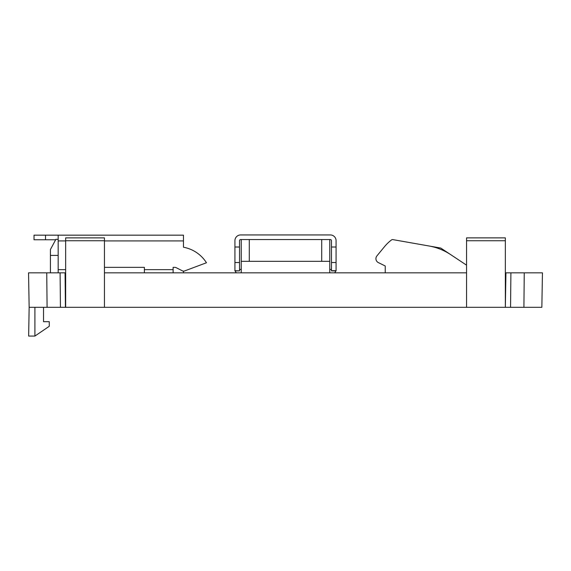 <?xml version="1.0" encoding="UTF-8"?>
<svg xmlns="http://www.w3.org/2000/svg" width="571" height="571" viewBox="0 0 571 571"><rect width="100%" height="100%" fill="white"/><g stroke="black" fill="none" stroke-linecap="round" stroke-linejoin="round"><path stroke-width="0.86" d="M58.171 255.415L50.419 255.415L50.419 249.52L55.894 239.32L58.171 239.328M50.419 255.415L50.419 272.831M466.55 272.831L104.45 272.831M65.073 272.831L60.098 272.831L60.44 307.319L65.422 307.319L65.073 272.831L65.651 272.831M60.098 272.831L28.55 272.831L29.15 307.319L60.44 307.319M524.249 272.831L523.914 307.319L541.85 307.319L542.45 272.831L505.349 272.831M505.927 272.831L505.349 307.319L505.349 237.879L466.55 237.879L466.55 307.319L65.651 307.319L65.651 237.879L104.45 237.879L104.45 307.319M510.902 272.831L510.56 307.319L505.578 307.319M523.914 307.319L510.56 307.319M505.349 307.319L466.55 307.319M29.15 307.319L28.65 336.062L34.902 336.062L49.27 326.291L49.27 321.687L43.524 321.687L43.524 307.319M34.902 336.062L34.902 307.319M46.751 272.831L47.086 307.319M183.469 271.111L183.469 272.831M329.76 272.831L329.76 239.542M329.76 261.34L249.291 261.34L249.291 239.542M241.24 272.831L241.24 261.34L249.291 261.34M241.24 239.542L241.24 261.34M321.709 239.542L321.709 261.34M385.232 272.831L385.232 265.986L378.38 262.617A4.382 4.382 0 0 1 376.924 255.901L384.49 246.679A41.226 41.226 0 0 1 391.513 239.934A1.727 1.727 0 0 1 392.855 239.613L428.978 245.98A57.478 57.478 0 0 1 450.776 254.687L466.55 265.158L440.791 248.064L397.88 240.498M239.52 270.711L239.52 240.691A1.149 1.149 0 0 1 240.669 239.542L330.331 239.542A1.149 1.149 0 0 1 331.48 240.691L331.48 247.015L336.076 247.015L336.076 240.691A5.746 5.746 0 0 0 330.331 234.938L240.669 234.938A5.746 5.746 0 0 0 234.924 240.691L234.924 270.89L239.52 270.89L234.924 270.711M239.52 262.532L234.924 262.532M236.43 272.831A4.597 4.597 0 0 1 235.159 270.89M239.52 269.426L241.24 269.426M331.48 247.015L331.48 270.89L336.076 270.89L336.076 262.532L331.48 262.532M336.076 262.532L336.076 247.015M335.841 270.89A4.597 4.597 0 0 1 334.57 272.831M329.76 269.426L331.48 269.426M234.924 247.015L239.52 247.015M206.459 262.753L184.647 270.932L206.459 262.753A34.488 34.488 0 0 0 183.469 247.236L183.469 235.166L58.171 235.166L58.171 272.831M184.647 270.932A2.876 2.876 0 0 1 182.342 270.804L176.146 267.663A2.876 2.876 0 0 0 174.847 267.349L173.12 267.349L173.12 272.831M104.45 267.349L144.384 267.349L144.384 272.831M58.171 235.166L34.024 235.166L34.024 239.763L55.658 239.763M104.45 240.748L65.651 240.748M505.349 240.748L466.55 240.748M331.48 270.711L336.076 270.711M58.171 269.648L65.651 269.648M144.384 269.648L173.12 269.648M183.469 240.912L104.45 240.912M65.651 240.912L58.171 240.912M45.523 235.166L45.523 239.763"/></g></svg>
